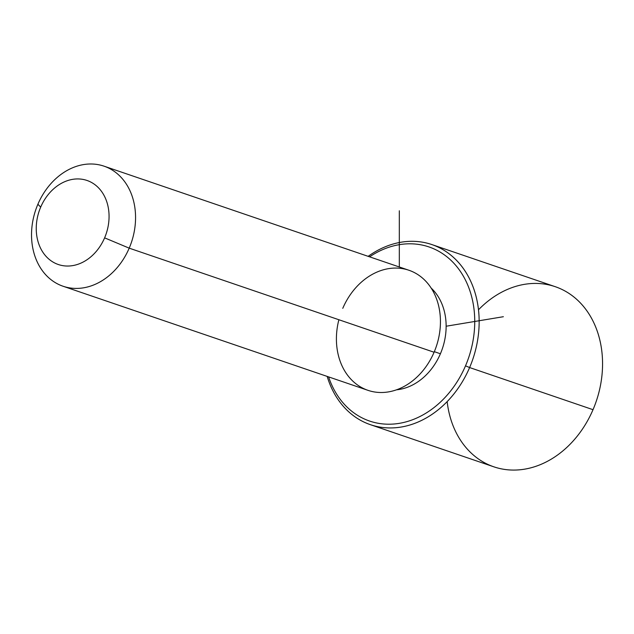 <?xml version="1.0" encoding="UTF-8"?>
<svg xmlns="http://www.w3.org/2000/svg" width="634" height="634" viewBox="0 0 634 634"><rect width="100%" height="100%" fill="white"/><g stroke="black" fill="none" stroke-linecap="round" stroke-linejoin="round"><path stroke-width="0.95" d="M440.408 353.764L434.322 351.68L440.408 353.764A57.092 45.474 108.8 0 1 396.456 389.823A57.092 45.474 -71.2 0 0 440.408 353.764A57.092 45.474 -71.2 0 0 431.183 288.09A57.092 45.474 108.8 0 1 440.408 353.764M104.039 166.171L408.922 270.258A63.432 50.53 108.8 0 1 434.084 352.242L129.201 248.156A63.432 50.53 -71.2 0 0 104.039 166.171A63.432 50.53 -71.2 0 0 37.889 204.251A63.432 50.53 -71.2 0 0 63.051 286.235A63.432 50.53 -71.2 0 0 129.201 248.156L434.084 352.242A63.432 50.53 108.8 0 1 367.934 390.322L63.051 286.235M129.201 248.156L104.61 237.853A44.404 35.369 -71.2 0 0 90.115 181.736A44.404 35.369 -71.2 0 0 40.695 207.12L37.889 204.251A63.432 50.53 108.8 0 1 108.485 167.994A63.432 50.53 108.8 0 1 129.201 248.156A63.432 50.53 108.8 0 1 58.597 284.412A63.432 50.53 108.8 0 1 37.889 204.251L40.695 207.12A44.404 35.369 -71.2 0 0 55.198 263.237A44.404 35.369 -71.2 0 0 104.61 237.853L129.201 248.156M338.881 319.734A63.432 50.53 -71.2 0 0 367.934 390.322A63.432 50.53 -71.2 0 0 434.084 352.242A63.432 50.53 -71.2 0 0 413.368 272.073A63.432 50.53 -71.2 0 0 342.772 308.338M104.61 237.853A44.404 35.369 108.8 0 1 55.198 263.237A44.404 35.369 108.8 0 1 40.695 207.12A44.404 35.369 108.8 0 1 90.115 181.736A44.404 35.369 108.8 0 1 104.61 237.853M369.598 256.833A91.978 73.267 108.8 0 1 455.133 264.64A91.978 73.267 108.8 0 1 465.514 365.834A91.978 73.267 108.8 0 1 393.888 424.011A91.978 73.267 108.8 0 1 328.61 376.897A91.978 73.267 -71.2 0 0 393.888 424.011A91.978 73.267 -71.2 0 0 465.514 365.834A91.978 73.267 -71.2 0 0 455.133 264.64A91.978 73.267 -71.2 0 0 369.598 256.833M368.164 256.342A95.155 75.795 108.8 0 1 458.041 261.937A95.155 75.795 108.8 0 1 469.612 367.554L465.514 365.834L469.612 367.554A95.155 75.795 108.8 0 1 394.3 427.815A95.155 75.795 108.8 0 1 327.176 376.406A95.155 75.795 -71.2 0 0 370.391 424.677A95.155 75.795 -71.2 0 0 469.612 367.554A95.155 75.795 -71.2 0 0 431.873 244.573A95.155 75.795 -71.2 0 0 368.164 256.342M431.873 244.573L555.281 286.703A95.155 75.795 108.8 0 1 593.02 409.683L469.612 367.554L593.02 409.683A95.155 75.795 108.8 0 1 493.791 466.806L370.391 424.677M447.16 401.607A95.155 75.795 -71.2 0 0 510.188 469.976A95.155 75.795 -71.2 0 0 593.02 409.683A95.155 75.795 -71.2 0 0 575.989 298.725A95.155 75.795 -71.2 0 0 478.504 309.772M446.138 326.225L503.364 316.715M399.317 266.977L399.317 210.789"/></g></svg>
